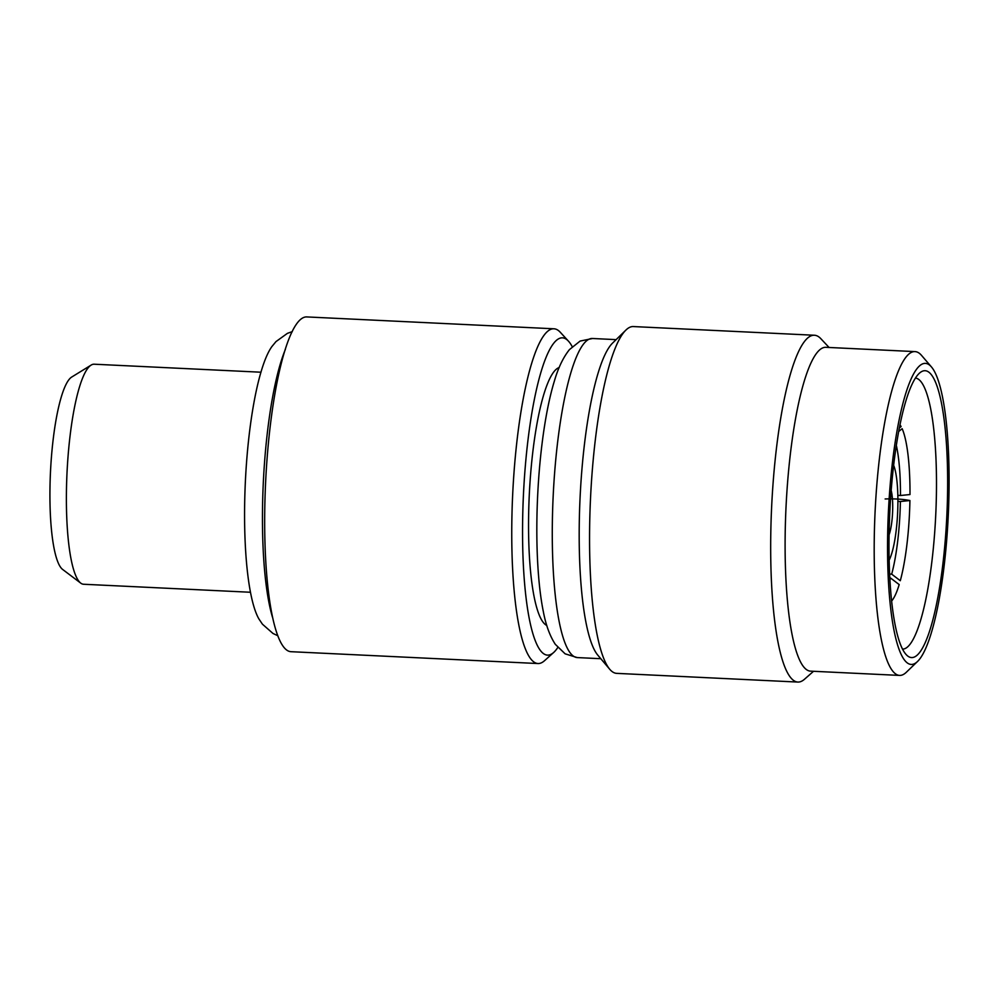 <?xml version="1.0" encoding="UTF-8"?>
<svg xmlns="http://www.w3.org/2000/svg" width="999" height="999" viewBox="0 0 999 999"><rect width="100%" height="100%" fill="white"/><g stroke="black" fill="none" stroke-linecap="round" stroke-linejoin="round"><path stroke-width="1.5" d="M889.135 560.114A51.598 10.265 92.7 0 0 897.889 503.921A51.598 10.265 92.7 0 0 893.68 465.384M889.085 534.79A26.186 5.207 92.7 0 0 892.706 508.166A26.186 5.207 92.7 0 0 891.208 490.584M260.989 372.215L94.168 364.21A110.152 21.903 92.7 0 0 91.171 365.072L71.791 376.998A97.19 19.331 92.7 0 0 49.95 489.585A97.19 19.331 92.7 0 0 62.55 569.38L80.707 583.104A110.152 21.903 92.7 0 0 83.604 584.253L250.437 592.257M91.171 365.072A110.152 21.903 92.7 0 0 66.421 492.669A110.152 21.903 92.7 0 0 80.707 583.104M292.27 331.618L287.412 333.354L275.999 341.583L271.978 346.453A142.607 28.359 92.7 0 0 244.618 506.98A142.607 28.359 92.7 0 0 258.903 618.943L262.437 624.188L273.002 633.478L277.685 635.664M285.402 349.338A153.671 30.557 92.7 0 0 262.5 509.79A153.671 30.557 92.7 0 0 272.527 617.37M572.202 346.641A158.804 31.581 92.7 0 0 568.543 341.258L560.277 332.255A167.57 33.317 92.7 0 0 554.008 328.796L306.93 316.933A167.57 33.317 92.7 0 0 264.723 512.362A167.57 33.317 92.7 0 0 290.871 651.685L537.937 663.536A167.57 33.317 92.7 0 0 544.517 660.701L553.608 652.534A158.804 31.581 92.7 0 0 557.767 647.527M554.008 328.796A167.57 33.317 92.7 0 0 511.8 524.225A167.57 33.317 92.7 0 0 537.937 663.536M568.543 341.258A158.804 31.581 92.7 0 0 522.602 523.189A158.804 31.581 92.7 0 0 553.608 652.534M559.165 367.557A129.495 25.749 92.7 0 0 528.583 518.281A129.495 25.749 92.7 0 0 546.79 625.449M577.247 657.579A159.715 31.756 92.7 0 1 552.322 524.775A159.715 31.756 92.7 0 1 592.557 338.499L580.119 341.071L569.43 349.613C563.161 357.505 558.141 368.019 554.358 381.131A146.279 29.083 92.7 0 0 536.875 521.653A146.279 29.083 92.7 0 0 543.306 611.475C545.816 624.899 549.8 635.839 555.282 644.293L565.109 653.821L577.247 657.579L600.799 658.703M829.07 347.477L820.853 338.698A173.601 34.515 92.7 0 0 814.472 335.252L633.341 326.561A173.601 34.515 92.7 0 0 625.961 330.032L612.674 342.994A159.715 31.756 92.7 0 0 579.233 526.073A159.715 31.756 92.7 0 0 597.702 655.032L609.677 669.205A173.601 34.515 92.7 0 0 616.695 673.363L797.826 682.067A173.601 34.515 92.7 0 0 804.507 679.233L813.523 671.291M625.961 330.032A173.601 34.515 92.7 0 0 589.61 529.02A173.601 34.515 92.7 0 0 609.677 669.205M814.472 335.252A173.601 34.515 92.7 0 0 770.729 537.724A173.601 34.515 92.7 0 0 797.826 682.067M931.555 367.07L921.528 355.394A162.088 32.23 92.7 0 0 915.072 351.611L825.986 347.327A162.088 32.23 92.7 0 0 785.152 536.376A162.088 32.23 92.7 0 0 810.451 671.141L899.525 675.411A162.088 32.23 92.7 0 0 906.318 672.265L917.407 661.6A150.662 29.958 92.7 0 0 949.05 488.823A150.662 29.958 92.7 0 0 931.555 367.07A150.662 29.958 92.7 0 0 887.587 539.26A150.662 29.958 92.7 0 0 917.407 661.6M915.072 351.611A162.088 32.23 92.7 0 0 874.237 540.646A162.088 32.23 92.7 0 0 899.525 675.411M889.035 538.074A143.569 28.546 92.7 0 0 906.842 655.269A143.569 28.546 92.7 0 0 947.601 490.01A143.569 28.546 92.7 0 0 920.429 372.365A143.569 28.546 92.7 0 0 889.035 538.074M902.484 649.1A135.664 26.973 92.7 0 0 936.45 490.871A135.664 26.973 92.7 0 0 915.496 378.084M889.597 574.05L891.682 574.15A82.905 16.483 92.7 0 0 900.399 501.498L897.901 501.373M889.909 580.107A82.905 16.483 92.7 0 0 890.571 578.034L889.797 577.996M897.839 495.379L900.474 495.504A82.905 16.483 92.7 0 0 896.365 445.554M899.437 427.934L901.11 426.573A90.934 18.082 92.7 0 0 900.049 424.862M900.474 495.504L909.989 494.542A90.934 18.082 92.7 0 0 902.147 428.683L898.763 431.443M891.682 574.15L900.299 580.719A90.934 18.082 92.7 0 0 909.914 500.524L900.399 501.498M885.151 498.963C894.867 498.651 903.133 499.175 909.914 500.524M891.595 601.061A90.934 18.082 92.7 0 0 899.187 584.59L890.571 578.034M592.557 338.499L616.121 339.635"/></g></svg>
